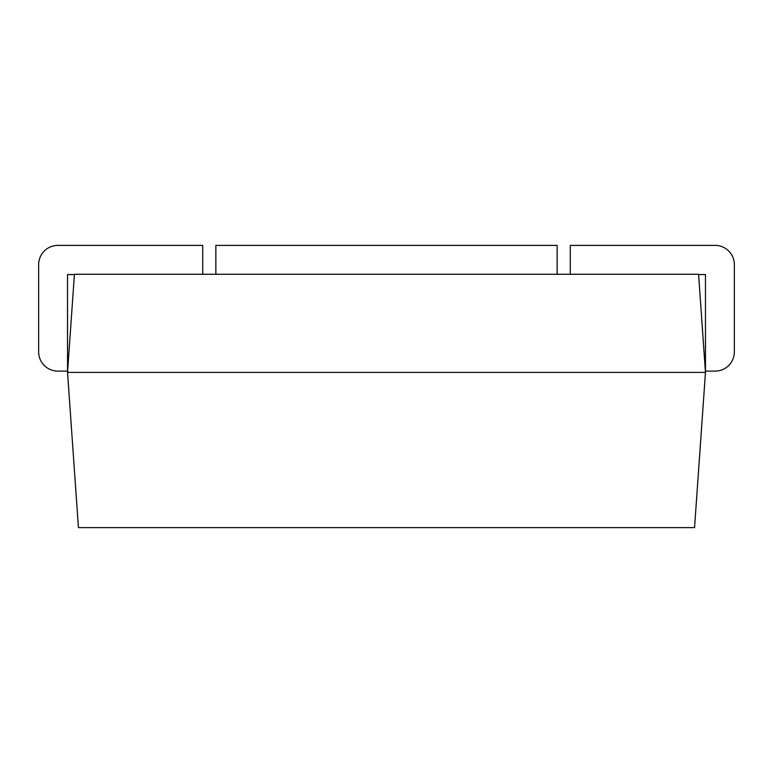 <?xml version="1.0" encoding="UTF-8"?>
<svg xmlns="http://www.w3.org/2000/svg" width="773" height="773" viewBox="0 0 773 773"><rect width="100%" height="100%" fill="white"/><g stroke="black" fill="none" stroke-linecap="round" stroke-linejoin="round"><path stroke-width="1.16" d="M570.271 274.27L570.271 245.389L715.102 245.389A19.248 19.248 0 0 1 734.35 264.646L734.35 351.87A19.248 19.248 0 0 1 715.102 371.117L705.469 371.117L705.469 274.56L698.599 274.56M698.579 274.27L705.469 372.393L694.56 527.611L78.44 527.611L67.531 372.393L74.421 274.27L698.579 274.27M705.469 372.393L67.531 372.393M215.86 274.27L215.86 245.389L557.14 245.389L557.14 274.27M74.401 274.56L67.531 274.56L67.531 371.117L57.898 371.117A19.248 19.248 0 0 1 38.65 351.87L38.65 264.646A19.248 19.248 0 0 1 57.898 245.389L202.729 245.389L202.729 274.27"/></g></svg>
